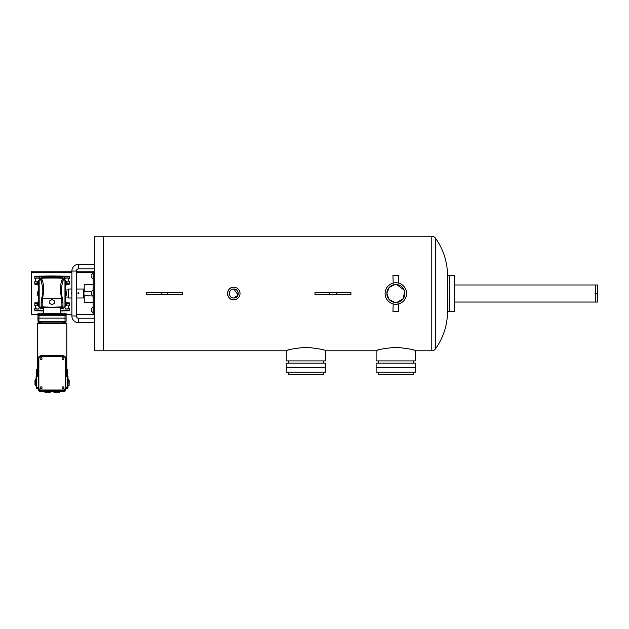 <?xml version="1.0" encoding="UTF-8"?>
<svg xmlns="http://www.w3.org/2000/svg" width="629" height="629" viewBox="0 0 629 629"><rect width="100%" height="100%" fill="white"/><g stroke="black" fill="none" stroke-linecap="round" stroke-linejoin="round"><path stroke-width="0.94" d="M376.118 367.635L415.588 367.635L415.588 372.124L376.118 372.124L376.118 367.635L415.588 367.635L415.588 363.137L376.118 363.137L376.118 367.635M378.359 372.124L378.359 374.373L413.347 374.373L413.347 372.124M286.274 367.635L325.743 367.635L325.743 372.124L286.274 372.124L286.274 367.635L325.743 367.635L325.743 363.137L286.274 363.137L286.274 367.635M288.522 372.124L288.522 374.373L323.503 374.373L323.503 372.124M377.887 350.204L376.118 350.785L325.743 350.785C324.58 349.645 317.999 348.474 306.016 347.279C294.01 348.482 287.429 349.645 286.274 350.785L103.321 350.785L103.321 236.237L94.342 236.237L94.342 350.785L103.321 350.785L103.321 236.237L431.785 236.237A4.489 4.489 0 0 1 435.433 238.108L435.433 348.922A4.489 4.489 0 0 1 431.785 350.785L415.588 350.785C414.417 349.645 407.844 348.474 395.861 347.279C383.855 348.482 377.266 349.645 376.118 350.785L376.118 360.897L415.588 360.897L415.588 350.785M447.51 275.541L454.248 275.541L454.248 311.481L449.759 311.481L449.759 275.541L449.759 311.481L447.51 311.481L447.51 275.541A64.064 64.064 0 0 0 435.433 238.108M350.935 294.631L314.995 294.631L314.995 292.391L350.935 292.391L350.935 294.631M182.473 294.631L146.541 294.631L146.541 292.391L182.473 292.391L182.473 294.631M237.935 295.221L233.776 298.004A4.489 4.489 0 0 0 238.265 293.515A4.489 4.489 0 0 0 233.776 289.018C227.989 288.742 227.973 298.272 233.776 298.004C227.981 298.288 227.981 288.742 233.776 289.018A4.489 4.489 0 0 0 229.286 293.515A4.489 4.489 0 0 0 233.776 298.004C239.57 298.288 239.57 288.742 233.776 289.018L238.077 294.812M395.908 302.494L395.853 302.494A8.987 8.987 0 0 0 404.84 293.515A8.987 8.987 0 0 0 395.853 284.528L394.729 284.599L395.853 284.528A8.987 8.987 0 0 0 386.866 293.515A8.987 8.987 0 0 0 395.853 302.494L396.349 302.486M394.823 302.439L389.115 299.459L386.866 293.515L389.115 287.571L394.729 284.599M395.853 284.528L396.978 284.599L395.853 284.528M288.522 360.897L288.522 363.137M323.503 360.897L323.503 363.137M288.043 350.204L286.274 350.785L286.274 360.897L325.743 360.897L325.743 350.785M378.359 360.897L378.359 363.137M413.347 360.897L413.347 363.137M239.916 292.288L240.034 293.507M233.776 299.774C225.709 300.167 225.685 286.871 233.776 287.249A6.259 6.259 0 0 0 227.517 293.515A6.259 6.259 0 0 0 233.776 299.774A6.259 6.259 0 0 0 240.034 293.515A6.259 6.259 0 0 0 233.776 287.249M396.978 282.822L397.465 282.885M398.259 283.034L398.692 283.136M395.853 304.263A10.756 10.756 0 0 0 406.609 293.515A10.756 10.756 0 0 0 395.853 282.759A10.756 10.756 0 0 0 385.097 293.515A10.756 10.756 0 0 0 395.853 304.263L398.747 303.87L398.747 311.481L392.96 311.481L393.18 303.925M447.51 311.481A64.064 64.064 0 0 1 435.433 348.922M398.747 283.152L398.747 275.541L392.96 275.541L393.18 283.097M396.978 302.423L403.134 298.775L404.667 291.762M404.156 290.079L396.765 284.575M394.234 304.145L393.833 304.074M393.196 283.089L393.62 282.995M394.257 282.877L394.729 282.822M93.218 299.082A49.416 49.416 0 0 1 92.966 295.976M93.037 289.922A49.416 49.416 0 0 1 93.218 287.948M595.301 293.515L597.55 293.515L597.55 284.976L595.301 284.976L595.301 302.046L454.248 302.046M597.55 293.515L597.55 302.046L595.301 302.046M78.617 264.314L94.342 264.314L78.617 264.314L78.617 268.803A2.249 2.249 0 0 0 76.368 271.052L71.879 271.052A6.738 6.738 0 0 1 78.617 264.314A6.738 6.738 0 0 0 71.879 271.052L71.879 315.97A6.738 6.738 0 0 0 78.617 322.708L94.342 322.708M78.617 318.219L94.342 318.219L78.617 318.219A2.249 2.249 0 0 1 76.368 315.97A2.249 2.249 0 0 0 78.617 318.219L78.617 322.708M71.879 315.97L76.368 315.97L76.368 271.052M71.879 292.587L70.991 293.122L71.879 293.672M78.342 292.516L77.729 293.122L78.342 293.735L78.947 293.122L78.342 292.516M83.956 289.482L83.956 297.556L83.508 298.004L83.508 289.018L76.368 289.018M71.879 298.004L68.231 298.004L68.231 289.018L71.879 289.018M78.947 293.193L78.405 292.666M83.508 297.989L76.368 298.004M71.879 272.333L31.45 272.333L31.45 314.697L38.039 314.697M66.076 314.697L71.879 314.697M76.368 314.697L94.342 314.697M93.218 284.528L84.231 284.528L84.231 291.266M84.231 295.756L84.231 302.494L93.218 302.494M76.368 271.209L93.218 271.209L93.218 272.333L76.368 272.333M93.218 272.333L93.218 314.697M31.45 272.333L31.45 271.209L71.879 271.209M93.218 271.209L94.342 271.209M63.018 390.011L41.097 390.011A2.249 2.249 0 0 1 38.856 387.763L38.856 358.569A2.249 2.249 0 0 1 41.097 356.321L63.018 356.321A2.249 2.249 0 0 1 65.267 358.569L65.267 387.763A2.249 2.249 0 0 1 63.018 390.011M41.097 390.593L63.018 390.593A2.783 2.783 0 0 0 65.809 387.81L65.809 358.522A2.783 2.783 0 0 0 63.018 355.739L41.097 355.739A2.783 2.783 0 0 0 38.314 358.522L38.314 387.81A2.783 2.783 0 0 0 41.097 390.593M38.314 376.559L36.568 376.559L36.49 375.324L38.314 375.324M36.506 376.103L38.314 376.103M36.49 375.324L36.458 374.829L38.314 374.829M36.458 374.829L36.458 373.917L38.314 373.917M36.458 373.917L36.443 373.107L38.314 373.107M36.443 373.107L36.458 372.289L38.314 372.289M36.458 372.289L36.458 371.377L38.314 371.377M36.458 371.377L36.49 370.882L38.314 370.882M36.49 370.882L36.506 370.111L38.314 370.111M36.506 370.111L38.314 370.064M36.537 370.064L36.568 369.648L38.314 369.648M36.537 376.142L38.314 376.142M40.201 359.088L41.097 359.607L42.001 359.088L42.001 358.05L41.097 357.531L40.201 358.05L40.201 359.088M40.201 388.29L41.097 388.808L42.001 388.29L42.001 387.244L41.097 386.725L40.201 387.244L40.201 388.29M65.809 376.559L67.555 376.559L67.618 376.103L65.809 376.103M67.618 376.103L67.633 375.324L65.809 375.324M67.633 375.324L67.657 374.829L65.809 374.829M67.657 374.829L67.657 373.917L65.809 373.917M67.657 373.917L67.673 373.107L65.809 373.107M67.673 373.107L67.657 372.289L65.809 372.289M67.657 372.289L67.657 371.377L65.809 371.377M67.657 371.377L67.633 370.882L65.809 370.882M67.633 370.882L67.618 370.111L65.809 370.111M67.618 370.111L65.809 370.064M67.586 370.064L67.555 369.648L65.809 369.648M67.586 376.142L65.809 376.142M63.922 359.088L63.018 359.607L62.122 359.088L62.122 358.05L63.018 357.531L63.922 358.05L63.922 359.088M63.922 388.29L63.018 388.808L62.122 388.29L62.122 387.244L63.018 386.725L63.922 387.244L63.922 388.29M65.668 284.111L66.729 284.111L66.729 284.921L65.668 284.921L65.668 291.895L66.729 291.895L66.729 292.705L65.55 292.705L65.668 280.683A0.708 0.708 0 0 0 64.96 279.976L64.96 307.046A0.708 0.708 0 0 0 65.668 306.339L65.55 292.705M65.55 294.325L66.729 294.325L66.729 295.127L65.668 295.127L65.668 297.053L68.231 297.053M78.397 292.524L78.397 293.735M65.668 289.969L68.231 289.969M38.047 323.078L66.076 323.078A0.708 0.708 0 0 1 66.784 323.786L37.339 323.786A0.708 0.708 0 0 1 38.047 323.078M38.377 323.078L38.739 322.017A0.708 0.708 0 0 1 38.031 321.34L37.921 318.132L38.031 321.34L66.084 321.34L66.1 315.278L66.084 321.34A0.708 0.708 0 0 1 65.377 322.017L65.274 322.017A0.708 0.503 90 0 0 65.778 321.348M64.991 314.744L64.991 313.179L66.124 313.179L66.1 315.278L65.039 315.278L65.023 322.017L38.841 322.017L38.982 318.132L37.921 318.132L37.999 313.179L39.132 313.179L39.132 314.744L64.991 314.594M66.784 369.648L66.784 323.786M37.339 369.648L37.339 323.786M44.974 391.348L44.974 392.763L50.163 392.763L50.163 391.348L51.326 391.348L48.645 391.348A0.708 0.708 0 0 0 49.353 390.688L38.668 390.688L38.542 388.926M59.142 391.348L59.142 392.763L53.96 392.763L53.96 391.348L52.797 391.348L55.47 391.348L55.659 390.688L65.447 390.688L65.573 388.926M34.98 384.626L34.98 380.144M69.135 384.626L69.135 380.144M52.797 390.994L52.797 391.702L51.326 391.702L51.326 390.994M65.377 322.017L65.746 323.078M65.668 297.053L65.668 302.109L66.729 302.109L66.729 302.919L65.668 302.919M38.33 315.263L38.825 314.594A0.708 0.503 90 0 0 38.33 315.263L65.039 315.278L65.039 314.681M64.976 322.017L64.976 322.724L62.727 322.724L62.727 322.017M62.067 281.249L62.074 279.795C60.266 284.009 60.085 290.323 61.54 298.751L61.901 303.414A1.061 0.723 180 0 1 62.963 302.698L62.57 298.335C59.142 289.969 63.844 279.614 63.144 279.976L64.96 279.976M61.359 307.589L61.359 307.589A0.708 0.7 -90 0 0 62.004 307.164L62.004 307.164A1.061 1.022 -0 0 1 62.963 306.567L62.829 307.046L62.963 306.567L62.829 307.046L64.96 307.046M42.057 281.249L42.041 279.795C43.857 284.009 44.03 290.323 42.575 298.751L42.214 303.414A1.061 0.723 0 0 0 41.152 302.698L41.553 298.335C44.974 289.969 40.28 279.614 40.971 279.976L39.163 279.976A0.708 0.708 0 0 0 38.455 280.683L38.455 306.339A0.708 0.708 0 0 0 39.163 307.046L41.286 307.046L41.152 306.567L42.568 307.589L41.64 307.589L42.568 307.589M66.194 318.132L38.982 318.132L39.084 314.681M64.991 313.179L61.579 313.179L61.579 314.594A1.061 1.061 0 0 1 60.651 313.533L60.651 307.589L62.483 307.589L61.556 307.589L62.829 307.046M39.132 313.179L42.536 313.179L42.536 314.594A1.061 1.061 0 0 0 43.472 313.533L43.472 307.589L44.101 307.589L42.764 307.589A0.708 0.7 -90 0 1 42.119 307.164L42.214 305.765L42.214 306.881L60.651 307.589M41.388 322.017L41.388 322.724L39.147 322.724L39.147 322.017M62.004 307.164L61.901 303.414L61.901 306.881L42.921 307.589A0.708 0.708 0 0 1 42.214 306.881L42.214 303.414L42.214 306.881M38.345 321.348A0.708 0.503 90 0 0 38.841 322.017L38.739 322.017M38.455 284.111L37.394 284.111L37.394 284.921L38.455 284.921L38.455 291.895L37.394 291.895L37.394 292.705L38.573 292.705M38.573 294.325L37.394 294.325L37.394 295.127L38.455 295.127L38.455 302.109L37.394 302.109L37.394 302.919L38.455 302.919M43.094 277.247L61.029 277.247A1.061 1.061 0 0 1 62.09 278.317C62.672 277.916 41.435 277.916 42.033 278.317A1.061 1.061 0 0 1 43.094 277.247L41.64 277.247L43.094 277.247L42.033 278.309L40.578 278.309A1.061 1.061 0 0 1 40.578 278.293L40.578 279.976M40.712 307.046A1.061 1.061 0 0 0 41.64 307.589L41.64 308.65L43.472 308.65M36.018 278.647L34.807 278.647L34.807 276.265L52.058 275.958L52.058 276.477L40.075 276.878L40.059 276.17M37.394 284.214L34.807 284.166L34.807 281.43L36.018 281.43M36.018 305.6L34.807 305.6L34.807 302.856L37.394 302.808M43.472 310.915L34.807 310.765L34.807 308.383L36.018 308.383M60.651 310.915L69.308 310.765L69.308 308.383L68.105 308.383M68.105 305.6L69.308 305.6L69.308 302.856L66.729 302.808M62.09 278.309L63.545 278.309A1.061 1.061 0 0 0 63.545 278.293L62.483 277.247L61.029 277.247L62.09 278.309L61.029 277.247L62.483 277.247L62.483 276.587L64.048 276.878L64.064 276.17L52.058 275.958M60.022 307.589L61.194 307.589A0.708 0.708 0 0 0 61.901 306.881M61.54 298.751L42.575 298.751L41.553 298.335M42.119 307.164A1.061 1.022 180 0 0 41.152 306.567L41.286 307.046M37.394 284.111L37.394 281.682L38.455 281.682M37.394 282.492L38.455 282.492M38.455 304.53L37.394 304.53L37.394 305.34L38.455 305.34M37.394 304.53L37.394 302.919M37.394 294.325L37.394 292.705M49.817 300.843L49.817 303.437L52.058 304.727L54.306 303.437L54.306 300.843L52.058 299.546L49.817 300.843M41.404 313.179L41.404 314.744M38.29 314.744L38.731 314.594M39.517 279.708L39.517 278.309L40.578 278.309A1.061 1.061 0 0 1 40.578 278.293L41.64 277.247A1.061 1.061 0 0 1 41.64 277.247L41.624 276.147M52.058 276.477L62.483 276.587L62.491 276.147M38.023 315.278A0.708 0.708 0 0 1 38.676 314.594M65.447 314.594A0.708 0.708 0 0 1 66.1 315.278L65.322 314.594M68.105 278.647L69.308 278.647L69.308 276.972L64.048 276.878A2.123 2.123 0 0 1 64.606 278.309L63.545 278.309A1.061 1.061 0 0 0 63.545 278.293L63.545 279.976M63.411 307.046A1.061 1.061 0 0 1 62.483 307.589L62.483 308.65L60.651 308.65M66.729 284.214L69.308 284.166L69.308 281.43L68.105 281.43M69.308 276.972L69.308 276.265L64.064 276.17M66.729 284.111L66.729 282.492L65.668 282.492M66.729 282.492L66.729 281.682L65.668 281.682M65.668 304.53L66.729 304.53L66.729 305.34L65.668 305.34M66.729 304.53L66.729 302.919M66.729 294.325L66.729 292.705M62.719 313.179L62.719 314.744M65.825 314.744L65.392 314.594M61.548 298.744L62.57 298.335M50.273 390.593L50.273 390.994L53.842 390.994L53.842 390.593M50.163 391.348L48.865 391.348L48.865 392.763M46.271 392.763L46.271 391.348M65.447 390.688L64.748 391.348L55.47 391.348A0.708 0.708 0 0 1 54.762 390.688L55.659 390.688L55.627 390.239M57.852 392.763L57.852 391.348M55.258 392.763L55.258 391.348L53.96 391.348M51.169 390.994L51.169 390.593M52.954 390.994L52.954 390.593M67.625 376.512L67.625 388.455L65.73 388.455L67.979 388.101L67.979 376.512L67.555 376.512M67.979 387.126L65.809 387.433M49.384 390.239L49.353 390.688L50.273 390.688M38.668 390.688L39.375 391.348L48.645 391.348A0.708 0.708 0 0 0 49.353 390.688A0.708 0.708 0 0 1 48.645 391.348L48.496 390.239M53.842 390.688L54.762 390.688A0.708 0.708 0 0 0 55.47 391.348A0.708 0.708 0 0 1 54.762 390.688L54.731 390.239M36.144 387.126L36.144 376.512L36.561 376.512M36.498 388.455L38.393 388.455L36.498 388.455L36.498 387.433L36.498 388.455L36.144 388.101M36.144 385.758L35.334 385.758L35.334 379.02L36.144 379.02L36.498 376.512L36.498 387.433L38.314 387.433M55.203 322.017L55.203 321.34M48.92 322.017L48.92 321.34M91.339 292.76L91.339 294.301L91.339 292.76M91.339 275.911L91.339 277.46L91.339 275.911M91.339 309.602L91.339 311.151L91.339 309.602M39.674 279.976L38.581 278.089L36.34 278.089L35.216 280.039L36.34 281.981L37.394 281.981M37.394 305.041L36.34 305.041L35.216 306.991L36.34 308.933L38.581 308.933L39.674 307.046M64.449 307.046L65.534 308.933L67.783 308.933L68.907 306.991L67.783 305.041L66.729 305.041M66.729 281.981L67.783 281.981L68.907 280.039L67.783 278.089L65.534 278.089L64.449 279.976M336.287 294.631L336.287 292.391M329.635 294.631L329.635 292.391M167.833 294.631L167.833 292.391M161.181 294.631L161.181 292.391M431.785 350.785L431.785 236.237M67.979 379.02L68.781 379.02L69.135 385.404M65.786 315.263A0.708 0.503 -90 0 0 65.298 314.594M39.163 279.976L39.163 307.046M41.152 306.567L41.152 302.698M43.472 313.533L60.651 313.533M34.807 283.459L37.394 283.506M34.807 276.972L40.075 276.878A2.123 2.123 0 0 0 39.517 278.309M37.394 303.516L34.807 303.563M34.807 310.058L43.472 310.207M69.308 310.058L60.651 310.207M66.729 303.516L69.308 303.563M64.512 307.156A2.123 2.123 0 0 1 62.483 308.65M39.611 307.156A2.123 2.123 0 0 0 41.64 308.65M69.308 283.459L66.729 283.506M64.606 279.708L64.606 278.309M62.963 306.567L62.963 302.698M48.645 391.348A0.708 0.708 0 0 0 49.353 390.688M93.218 289.922L91.331 291.667L93.092 289.922L93.218 295.976M91.331 274.826L93.092 273.08L93.218 279.134M91.331 308.517L93.092 306.771L93.218 312.825M595.301 284.976L454.248 284.976M78.617 268.803L94.342 268.803M83.956 289.466L83.508 289.018M91.378 291.266L83.956 291.266M91.331 294.23L93.092 295.976L83.956 295.756M40.971 279.976L42.033 278.906M63.144 279.976L62.082 278.906M67.979 385.758L68.781 385.758M65.746 322.017L66.084 321.443M38.377 322.017L38.039 321.443M91.331 277.389L93.092 279.134M91.331 311.08L93.092 312.825"/></g></svg>
